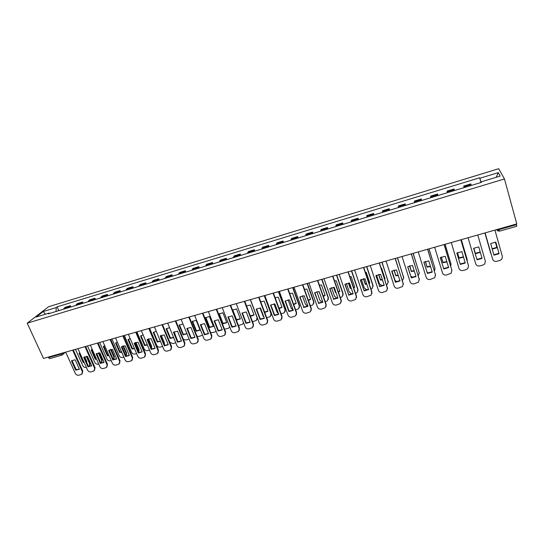 <?xml version="1.0" encoding="UTF-8"?>
<svg xmlns="http://www.w3.org/2000/svg" width="544" height="544" viewBox="0 0 544 544"><rect width="100%" height="100%" fill="white"/><g stroke="black" fill="none" stroke-linecap="round" stroke-linejoin="round"><path stroke-width="0.82" d="M504.458 178.956L498.678 168.708L48.559 306.734L27.2 323.184L504.458 178.956L516.78 223.897L43.486 358.442L27.2 323.184M62.05 355.055L49.728 358.625L48.396 357.605L60.493 354.171L62.941 352.913M48.171 357.109L48.396 357.605M516.27 224.04L516.793 226.256L499.378 231.193L498.991 229.629L516.446 224.672M471.294 185.436L470.798 183.906L463.699 186.068L464.141 187.605L463.699 186.068M454.458 190.543L454.077 188.992L447.066 191.128L447.399 192.685M454.526 190.522L454.077 188.992M437.838 195.588L437.566 194.018L430.644 196.126L430.868 197.703M438.022 195.534L437.566 194.018M421.423 200.573L421.26 198.975L414.419 201.056L414.542 202.66M421.716 200.484L421.26 198.975M405.212 205.489L405.151 203.878L398.392 205.931L398.412 207.556M405.613 205.367L405.151 203.878M389.198 210.351L389.239 208.719L382.568 210.746L382.486 212.391M389.708 210.195L389.239 208.719M373.381 215.152L373.524 213.5L366.928 215.499L366.751 217.165M373.993 214.968L373.524 213.5M357.755 219.898L357.993 218.219L351.478 220.198L351.206 221.884M358.476 219.681L357.993 218.219M342.326 224.577L342.652 222.884L336.219 224.842L335.845 226.542M343.135 224.332L342.652 222.884M327.073 229.208L327.495 227.494L321.137 229.432L320.674 231.152M327.984 228.936L327.495 227.494M312.004 233.784L312.514 232.05L306.231 233.961L305.687 235.702M313.011 233.478L312.514 232.05M297.112 238.299L297.711 236.552L291.502 238.442L290.87 240.196M298.214 237.966L297.711 236.552M282.404 242.767L283.084 241.006L276.95 242.869L276.23 244.644M283.587 242.406L283.084 241.006M267.859 247.18L268.627 245.398L262.562 247.248L261.759 249.03M269.137 246.792L268.627 245.398M253.49 251.546L254.34 249.744L248.343 251.573L247.459 253.375M254.85 251.131L254.34 249.744M239.285 255.857L240.21 254.041L234.287 255.843L233.322 257.666M240.727 255.415L240.21 254.041M225.243 260.114L226.25 258.291L220.388 260.073L219.354 261.902M226.766 259.651L226.25 258.291M211.364 264.33L212.446 262.487L206.652 264.248L205.537 266.098M212.969 263.84L212.446 262.487M197.642 268.498L198.798 266.642L193.066 268.382L191.882 270.246M199.322 267.988L198.798 266.642M184.076 272.612L185.3 270.742L179.636 272.469L178.378 274.339M185.83 272.082L185.3 270.742M170.66 276.685L171.958 274.802L166.355 276.508L165.029 278.392M172.489 276.128L171.958 274.802M157.393 280.711L158.76 278.814L153.224 280.5L151.83 282.397M159.297 280.133L158.76 278.814M144.282 284.689L145.71 282.785L140.236 284.451L138.774 286.362M146.254 284.09L145.71 282.785M131.308 288.626L132.804 286.708L127.391 288.361L125.861 290.278M133.348 288.007L132.804 286.708M118.483 292.522L120.04 290.591L114.682 292.223L113.098 294.154M120.591 291.883L120.04 290.591M105.794 296.371L107.42 294.433L102.116 296.045L100.47 297.99M107.964 295.712L107.42 294.433M93.242 300.179L94.928 298.228L89.685 299.826L87.978 301.784M95.479 299.506L94.928 298.228M80.832 303.946L82.579 301.988L77.391 303.566L75.616 305.531M83.13 303.253L82.579 301.988M68.551 307.68L70.353 305.708L65.226 307.265L63.396 309.244M70.91 306.959L70.353 305.708M481.12 182.451L479.849 178.262L498.297 172.632L500.188 176.086L481.297 181.825L481.433 182.356M49.742 313.385L49.232 313.058L48.239 313.84L481.508 182.335L481.297 181.825M49.232 313.058L36.115 317.043L43.262 311.528L56.175 307.584L56.052 311.467M479.849 178.262L479.645 177.779L57.12 306.836L56.175 307.584M480.978 182.492L479.645 177.779M58.827 310.631L57.12 306.836M498.297 172.632L496.189 177.303M45.397 314.221L43.262 311.528M495.795 242.114L498.97 253.334L493.843 254.748M492.646 259.216L485.105 232.9L492.646 259.216C493.36 260.97 494.734 261.664 496.774 261.304L499.95 260.433L501.833 259.202L502.398 256.55L494.931 230.105M499.113 253.728L495.822 242.114L490.654 243.562L493.959 255.15L499.113 253.728L498.97 253.334M495.366 242.087L496.964 247.731L492.245 249.145M490.674 253.103L484.894 232.961L491.15 254.041M495.339 242.087L496.964 247.731M492.136 248.764L496.828 247.35M473.647 248.309L476.891 259.406L481.964 258.012M483.589 255.122L477.775 234.988L485.35 261.215L484.752 263.922L482.956 265.064L479.822 265.921C477.809 266.274 476.442 265.588 475.721 263.854L468.085 237.742M476.993 259.814L482.079 258.414L478.74 246.894L473.64 248.322L476.891 259.406M483.575 255.061L485.35 261.215M456.872 252.994L460.163 264.01L465.147 262.657M460.863 239.795L468.432 265.404M460.238 264.425L465.263 263.044L461.876 251.607L456.838 253.021L460.163 264.01M451.262 242.522L459.007 268.423C459.734 270.15 461.088 270.837 463.08 270.484L466.174 269.64L467.894 268.566L468.52 265.826L460.829 239.802M473.824 248.186L475.436 253.708L480.332 252.375M473.838 248.18L475.334 253.32L480.223 251.994M475.334 253.32L475.436 253.708M457.443 252.62L459.116 258.237L463.529 257.203M467.18 261.174L467.187 259.59L461.305 239.666M457.484 252.593L459.048 257.842L463.42 256.829M461.332 239.659L467.099 259.196M459.048 257.842L459.116 258.237M440.307 257.611L443.646 268.559L448.542 267.24M444.162 244.542L451.948 270.579M443.686 268.974L448.65 267.614L445.216 256.272L440.239 257.659L443.646 268.559M434.656 247.241L442.503 272.945C443.231 274.652 444.577 275.332 446.542 274.985L451.248 273.149L451.833 269.953M444.101 244.555L451.894 270.375M423.946 262.174L427.326 273.047L432.14 271.762M427.672 249.227L435.567 275.271M427.346 273.469L432.249 272.122L428.774 260.868L423.858 262.242L427.326 273.047M418.254 251.906L426.197 277.406C426.931 279.099 428.271 279.779 430.216 279.439L434.806 277.671L435.445 274.441M427.584 249.254L435.479 274.863M407.789 266.682L411.216 277.488L415.936 276.236M411.393 253.858L419.376 279.895M411.203 277.909L416.044 276.583L412.529 265.411L407.674 266.771L411.216 277.488M402.05 256.51L410.101 281.812C410.836 283.499 412.162 284.172 414.086 283.832L418.574 282.139L419.254 278.875M411.271 253.892L419.261 279.303M441.272 257.026L443 262.711L446.93 261.929M443.612 268.464L443.958 268.58M450.724 266.274L450.99 264.058L445.033 244.29M441.34 256.992L442.952 262.31L446.821 261.562M445.094 244.276L451.044 264.268M442.952 262.31L443 262.711M425.299 261.419L427.074 267.131L430.528 266.567M427.176 272.551L428.584 273.054M434.425 271.136L434.996 268.478L428.964 248.86M425.394 261.378L427.06 266.73L430.42 266.206M429.053 248.839L435.091 268.879M427.06 266.73L427.074 267.131M409.537 265.785L411.339 271.497L414.324 271.116M410.849 276.338L413.168 277.399M418.295 275.828L419.193 272.843L413.086 253.375M409.659 265.744L411.352 271.089L414.208 270.749M413.202 253.341L419.308 273.428M411.352 271.089L411.339 271.497M391.83 271.136L395.298 281.867L399.935 280.65M395.304 258.427L403.376 284.464M395.257 282.295L400.044 280.983L396.481 269.899L391.687 271.245L395.298 281.867M386.056 261.059L394.189 286.164C394.93 287.837 396.256 288.504 398.154 288.177L402.54 286.538L403.267 283.254M395.155 258.468L403.24 283.689M393.965 270.123L395.794 275.808L398.303 275.577M391.986 271.028L394.754 279.589C395.264 280.894 396.256 281.581 397.732 281.67M402.342 280.384L402.893 279.942L403.58 277.154L397.399 257.836M394.114 270.089L395.828 275.4L398.188 275.21M397.548 257.815L403.709 277.916M395.828 275.4L395.794 275.808M376.06 275.536L379.569 286.192L384.132 285.008M379.42 262.942L387.559 288.959M379.508 286.634L384.234 285.328L380.63 274.332L375.897 275.658L379.569 286.192M370.246 265.554L378.481 290.462C379.222 292.121 380.535 292.788 382.418 292.461L386.702 290.89L387.471 287.579M379.243 262.997L387.423 288.021M378.59 274.448L380.433 280.072L382.473 279.956M384.683 279.045L385.043 278.793L381.534 268.049L381.079 268.022M376.591 275.203L379.426 283.825L382.371 285.886M386.566 284.825L387.45 284.22L388.151 281.418L381.936 262.351M378.774 274.414L380.494 279.657L382.35 279.575M384.574 278.732L384.941 278.487M382.106 262.31L388.28 282.343M380.494 279.657L380.433 280.072M360.482 279.888L364.038 290.469L368.512 289.32M363.725 267.403L371.865 291.849L371.926 293.393M363.95 290.911L368.614 289.626L364.976 278.712L360.298 280.024L364.038 290.469M354.64 269.987L362.957 294.712C363.705 296.358 365.01 297.024 366.867 296.704L371.062 295.181L371.865 291.849M363.521 267.464L371.79 292.298M363.399 278.746L365.255 284.288L366.826 284.247M369.084 283.492L369.811 283.023L366.262 272.354L365.364 272.333M361.386 279.358L364.283 288.007L367.125 290.054M370.967 289.156L372.191 288.449L372.898 285.627L366.615 266.682M363.616 278.725L365.337 283.866L366.69 283.859M368.975 283.172L369.709 282.73M366.792 266.58L372.973 285.206L373.028 286.708M365.337 283.866L365.255 284.288M345.093 284.179L348.69 294.692L353.09 293.576M348.221 271.816L356.442 296.072L356.47 297.765M348.575 295.14L353.185 293.869L349.506 283.043L344.882 284.335L348.69 294.692M339.218 274.373L347.616 298.914C348.371 300.546 349.67 301.206 351.506 300.886L355.613 299.418L356.442 296.072M347.99 271.878L356.347 296.521M348.405 283.023L350.248 288.449L351.349 288.463M353.661 287.864L354.749 287.198L351.166 276.61L349.853 276.624M346.365 283.492L349.316 292.142L352.022 294.168M355.538 293.4L357.116 292.618L357.83 289.789L351.451 270.898M348.65 283.016L350.356 288.028L351.213 288.055M353.552 287.531L354.654 286.919M351.669 270.83L357.925 289.36L357.952 291.006M350.356 288.028L350.248 288.449M329.888 288.422L333.52 298.867L337.844 297.779M332.908 276.168L341.21 300.247L341.197 302.07M333.384 299.316L337.946 298.064L334.227 287.314L329.657 288.592L333.52 298.867M323.979 278.705L332.466 303.062C333.22 304.681 334.506 305.34 336.321 305.028L340.347 303.6L341.21 300.247M332.649 276.243L341.088 300.696M333.594 287.286L335.424 292.563L336.049 292.597M338.416 292.148L339.871 291.326L336.253 280.82L334.533 280.881M331.527 287.606L334.519 296.228L337.083 298.228M340.292 297.588L342.217 296.738L342.938 293.903L336.498 275.148M333.873 287.293L335.9 292.162M338.3 291.815L339.776 291.06M336.736 275.08L343.053 293.474L343.046 295.249M335.553 292.135L335.424 292.563M314.867 292.618L318.532 302.994L322.782 301.934M317.771 280.473L326.155 304.368L326.108 306.313M318.376 303.443L322.878 302.206L319.124 291.536L314.609 292.801L318.532 302.994M308.924 282.982L317.485 307.156C318.247 308.768 319.525 309.42 321.32 309.114L325.264 307.727L326.155 304.368M317.492 280.548L326.012 304.824M318.968 291.53L320.919 296.643M323.347 296.358L325.162 295.412L321.511 284.981L319.403 285.124M316.88 291.706L319.892 300.268L322.3 302.233M325.23 301.73L327.488 300.812L328.216 297.969L321.715 279.351M323.224 296.011L325.074 295.154M321.98 279.276L328.358 297.534L328.304 299.424M300.016 296.759L303.722 307.068L307.897 306.041M302.818 284.723L311.284 308.441L311.188 310.495M303.545 307.523L307.992 306.299L304.205 295.712L299.744 296.963L303.722 307.068M294.046 287.212L302.688 311.209C303.45 312.807 304.722 313.453 306.496 313.154L310.366 311.807L311.284 308.441M302.512 284.811L311.114 308.904M308.448 300.499L310.624 299.445L306.938 289.088L304.463 289.333M302.403 295.786L305.442 304.259L307.68 306.184M310.345 305.823L312.936 304.83L313.664 301.988L307.102 283.506M308.312 300.132L310.536 299.2M307.394 283.417L313.827 301.546L313.738 303.552M285.348 300.852L289.088 311.1L293.189 310.1M288.041 288.918L296.582 312.467L296.446 314.616M288.884 311.556L293.284 310.352L289.462 299.839L285.049 301.07L288.884 311.556L289.088 311.1M279.344 291.394L288.062 315.214C288.83 316.798 290.088 317.444 291.849 317.145L295.637 315.84L296.582 312.467M287.708 289.014L296.385 312.936M293.712 304.558L296.256 303.436L292.536 293.148L289.707 293.522M288.102 299.846L291.149 308.203L293.182 310.066M295.637 309.869L298.547 308.808L299.282 305.959L292.658 287.606M293.57 304.171L296.167 303.198M292.971 287.518L299.465 305.517L299.336 307.612M270.844 304.898L274.618 315.078L278.657 314.112M273.435 293.073L282.05 316.452L281.874 318.682M274.394 315.547L278.746 314.35L274.89 303.912L270.545 305.123L274.394 315.547L274.618 315.078M264.812 295.521L273.605 319.165C274.38 320.742 275.631 321.388 277.365 321.089L281.085 319.824L282.05 316.452M273.081 293.175L281.833 316.914M279.14 308.55L282.044 307.374L278.297 297.167L275.135 297.69M273.979 303.885L277.018 312.106L278.521 313.752M281.098 313.868L284.328 312.732L285.063 309.883L278.385 291.666M278.984 308.135L281.962 307.149M278.718 291.57L285.267 309.441L285.09 311.624M256.51 308.904L260.324 319.015L264.289 318.07M259.005 297.174L267.689 320.382L267.471 322.694M260.073 319.484L264.37 318.301L260.488 307.945L256.176 309.148L260.073 319.484L260.324 319.015M250.458 299.608L259.318 323.082C260.093 324.646 261.338 325.285 263.051 324.992L266.703 323.755L267.689 320.382M258.624 297.282L267.451 320.851M264.724 312.467L267.995 311.277L264.221 301.138L260.746 301.832M260.032 307.911L263.051 315.962L263.969 317.227M266.73 317.818L270.273 316.615L271 313.766L264.268 295.678M264.561 312.025L267.913 311.059M264.629 295.576L271.225 313.317L271.014 315.574M242.345 312.854L246.187 322.905L250.084 321.987M244.739 301.233L253.49 324.272L253.232 326.645M245.922 323.374L250.165 322.211L246.248 311.923L241.992 313.113L245.922 323.374L246.187 322.905M236.259 303.64L245.194 326.944C245.97 328.501 247.207 329.134 248.907 328.848L252.491 327.644L253.49 324.272M244.338 301.342L253.232 324.748M250.464 316.316L254.102 315.132L250.301 305.062L246.527 305.952M246.248 311.923L249.274 319.872M252.511 321.708L256.374 320.45L257.101 317.608L250.315 299.642M250.288 315.84L254.028 314.922M257.509 318.294L257.094 319.478M228.337 316.764L232.213 326.754L236.042 325.863M230.636 305.238L239.455 328.114L239.163 330.548M236.123 326.074L232.179 315.86L227.97 317.036L231.928 327.23L232.213 326.754M236.076 326.108L231.928 327.23M222.231 307.625L231.227 330.766C232.009 332.309 233.24 332.942 234.92 332.656L238.442 331.486L239.455 328.114M230.214 305.361L239.176 328.59M236.361 320.09L240.373 318.94L236.538 308.944L232.492 310.053M238.442 325.496L242.631 324.238L243.522 322.585M232.771 309.849L236.545 319.627L240.298 318.743M243.617 322.83L243.331 323.326M236.545 319.627L236.32 319.988M214.492 320.634L218.402 330.555L222.163 329.691M216.696 309.203L225.576 331.915L225.25 334.397M218.09 331.031L222.244 329.888L218.266 319.75L214.112 320.912L218.09 331.031L218.402 330.555M208.366 311.569L217.423 334.546C218.205 336.076 219.429 336.702 221.095 336.423L224.55 335.281L225.576 331.915M216.254 309.325L225.284 332.391M218.858 313.929L222.734 323.836L226.794 322.708L222.931 312.786L218.858 313.929M224.516 329.181L228.16 328.426L229.772 327.019M219.225 313.657L223.026 323.381L226.719 322.517M223.026 323.381L222.734 323.836M200.804 324.455L204.741 334.315L208.44 333.472M202.919 313.12L211.861 335.668L211.5 338.198M204.415 334.791L208.515 333.662L204.517 323.598L200.403 324.748L204.415 334.791L204.741 334.315M194.65 315.466L203.776 338.28C204.558 339.803 205.775 340.428 207.42 340.15L210.82 339.034L211.861 335.668M202.456 313.249L211.548 336.151M205.448 317.716L209.345 327.549L213.364 326.434L209.474 316.581L205.448 317.716M210.712 332.765L214.751 332.112L216.097 331.174M205.829 317.431L209.658 327.094L213.296 326.257M209.658 327.094L209.345 327.549M187.272 328.229L191.236 338.028L194.874 337.219M189.292 316.989L198.302 339.381L197.907 341.952M190.89 338.511L194.949 337.396L190.917 327.4L186.85 328.542L190.89 338.511L191.236 338.028M181.098 319.321L190.284 341.972C191.066 343.488 192.277 344.107 193.902 343.835L197.241 342.747L198.302 339.381M188.816 317.132L197.962 339.871M192.182 321.456L196.112 331.228L200.083 330.12L196.166 320.334L192.182 321.456M197.03 336.226L199.043 336.437L202.531 335.172M192.583 321.157L196.438 330.766L200.015 329.95M196.438 330.766L196.112 331.228M173.89 331.969L177.881 341.707L181.458 340.918M175.828 320.824L184.885 343.06L184.47 345.658M177.521 342.19L181.533 341.088L177.473 331.16L173.454 332.289L177.521 342.19L177.881 341.707M167.695 323.129L176.936 345.624C177.725 347.126 178.928 347.745 180.54 347.473L183.824 346.412L184.885 343.06M175.324 320.967L184.532 343.55M179.064 325.156L183.015 334.859L186.946 333.771L183.002 324.047L179.064 325.156M183.444 339.51L185.96 340.034L189.094 339.041M179.479 324.85L183.362 334.397L186.878 333.601M183.362 334.397L183.015 334.859M160.657 335.662L164.676 345.338L168.198 344.576M162.506 324.605L171.625 346.691L171.183 349.323M164.295 345.828L168.266 344.74L164.186 334.88L160.208 335.995L164.295 345.828L164.676 345.338M154.442 326.896L163.744 349.234C164.533 350.73 165.723 351.342 167.321 351.077L170.551 350.037L171.625 346.691M161.983 324.754L171.251 347.181M169.565 327.685L166.09 328.814L170.068 338.45L173.645 337.606M169.857 342.4L173.012 343.59L175.78 342.802M166.525 328.494L170.435 337.987L173.563 337.409M174.162 331.806L177.412 340.558M170.435 337.987L170.068 338.45M147.574 339.313L151.62 348.935L155.074 348.187M150.566 327.998L149.342 328.352L158.508 350.282L158.039 352.934M151.218 349.425L155.142 348.35L151.035 338.558L147.104 339.66L151.218 349.425L151.62 348.935M141.338 330.623L150.695 352.811C151.484 354.294 152.667 354.899 154.251 354.64L157.427 353.62L158.508 350.282M148.798 328.501L158.12 350.778M156.284 331.316L153.258 332.438L157.257 342.006L160.473 341.38M149.627 328.352L156.733 345.324C157.502 346.78 158.658 347.371 160.208 347.113L162.588 346.46M164.213 344.216L160.793 335.58M153.7 332.105L157.638 341.537L160.371 341.149M161.262 335.328L164.383 342.842L164.417 344.712M157.638 341.537L157.257 342.006M134.633 342.931L138.706 352.492L142.106 351.771M136.326 332.085L145.54 353.831L145.044 356.51M138.285 352.981L142.168 351.914L138.04 342.196L134.15 343.284L138.285 352.981L138.706 352.492M128.377 334.308L137.788 356.34C138.577 357.816 139.76 358.421 141.318 358.163L144.446 357.163L145.54 353.831M135.755 332.214L145.132 354.328M143.154 334.934L140.563 336.015L144.582 345.522L147.431 345.08M136.952 331.99L144.085 348.82C144.854 350.261 146.01 350.853 147.54 350.601L149.532 350.05M151.416 348.446L151.28 346.834L148.016 339.062M141.018 335.675L144.983 345.052L147.322 344.814M148.519 338.844L151.674 346.358L151.49 348.629M144.983 345.052L144.582 345.522M121.829 346.501L125.929 356.007L129.275 355.307M123.461 335.777L132.709 357.347L132.199 360.04M125.494 356.504L129.336 355.45L125.181 345.787L121.339 346.868L125.494 356.504L125.929 356.007M115.559 337.953L125.018 359.836C125.814 361.298 126.99 361.903 128.534 361.644L131.607 360.672L132.709 357.347M122.856 335.879L132.287 357.843M130.186 338.545L128.003 339.558L132.042 349.003L134.524 348.711M124.372 335.478L131.573 352.274C132.348 353.709 133.491 354.3 135.007 354.042L136.619 353.6M138.652 352.369L138.693 350.309L135.388 342.536M128.479 339.211L132.464 348.527L134.395 348.405M135.918 342.353L139.101 349.833L138.666 352.403M132.464 348.527L132.042 349.003M109.174 350.037L113.295 359.482L116.579 358.802M110.731 339.415L120.02 360.822L119.49 363.528M112.839 359.985L116.64 358.938L112.465 349.343L108.664 350.411L112.839 359.985L113.295 359.482M102.884 341.557L112.39 363.29C113.193 364.745 114.356 365.344 115.886 365.092L118.912 364.133L120.02 360.822M110.099 339.504L119.578 361.325M117.375 342.142L115.58 343.06L119.639 352.444L121.754 352.274M111.942 338.98L119.19 355.694C119.966 357.116 121.108 357.707 122.604 357.456L123.842 357.116M126.072 356.021L126.235 353.75L122.903 346.004M116.062 342.706L120.074 351.968L121.604 351.934M123.468 345.855L126.657 353.267L126.14 355.919M120.074 351.968L119.639 352.444M96.648 353.532L100.796 362.923L104.026 362.263M98.138 343.012L107.467 364.256L106.923 366.976M100.327 363.426L104.081 362.392L99.885 352.866L96.125 353.92L100.327 363.426L100.796 362.923M90.345 345.12L99.906 366.71C100.701 368.152 101.857 368.75 103.374 368.506L106.359 367.567L107.467 364.256M97.485 343.094L107.012 364.766M104.706 345.719L103.285 346.528L107.372 355.851L109.106 355.776M99.661 342.475L106.944 359.074C107.719 360.488 108.854 361.073 110.337 360.828L111.214 360.59M113.682 359.516L113.914 357.15L110.561 349.452M103.788 346.161L107.814 355.368L108.936 355.388M111.166 349.343L114.356 356.667L113.812 359.332M107.814 355.368L107.372 355.851M84.259 356.993L88.427 366.323L91.61 365.69M85.673 346.562L95.05 367.656L94.486 370.389M87.944 366.833L91.664 365.806L87.448 356.347L83.728 357.388L87.944 366.833L88.427 366.323M77.948 348.643L87.543 370.09C88.346 371.525 89.502 372.116 90.998 371.878L93.935 370.954L95.05 367.656M85.007 346.637L94.581 368.166M92.194 349.289L91.127 349.962L95.227 359.224L96.587 359.21M96.771 353.457L98.756 358.306M87.502 345.93L94.819 362.426C95.601 363.827 96.73 364.412 98.199 364.167L98.716 364.024M101.422 362.964L101.721 360.516L98.362 352.9M91.637 349.581L95.69 358.741L96.39 358.775M99.001 352.832L102.177 360.033L101.619 362.705M95.69 358.741L95.227 359.224M72.005 360.414L76.201 369.696L79.322 369.077M73.352 350.071L82.77 371.022L82.192 373.762M75.698 370.199L79.376 369.186L75.14 359.788L71.461 360.815L75.698 370.199L76.201 369.696M65.674 352.131L75.324 373.436C76.126 374.864 77.268 375.455 78.758 375.21L81.648 374.306L82.77 371.022M72.658 350.146L82.28 371.532M79.825 352.845L79.091 353.355L83.212 362.556L84.184 362.583M84.68 356.769L86.816 361.556L86.428 361.848L86.788 361.481M75.473 349.35L82.831 365.738C83.613 367.132 84.728 367.71 86.19 367.472L86.353 367.424M89.291 366.364L89.658 363.848L86.306 356.327M79.614 352.968L83.966 362.1M86.353 361.672L86.768 361.447M86.979 356.306L90.127 363.365L89.556 366.044M83.688 362.073L83.212 362.556M62.852 352.934L62.417 354.899L61.805 355.198L60.268 353.668M496.516 229.656L498.991 229.629L498.814 229.004M496.522 229.656L498.059 231.139M76.214 304.538L81.416 302.954M88.55 300.784L93.806 299.186M101.021 296.997L106.332 295.385M113.621 293.168L119 291.536M126.364 289.292L131.804 287.647M139.25 285.382L144.745 283.71M152.279 281.418L157.835 279.732M165.458 277.42L171.074 275.713M178.779 273.367L184.464 271.64M192.256 269.273L198.002 267.526M205.884 265.132L211.698 263.364M219.667 260.943L225.549 259.155M233.607 256.707L239.557 254.898M247.717 252.423L253.735 250.594M261.984 248.084L268.07 246.235M276.42 243.698L282.581 241.822M291.033 239.258L297.262 237.361M305.81 234.763L312.12 232.846M320.77 230.221L327.155 228.283M335.906 225.617L342.366 223.659M351.227 220.966L357.768 218.98M366.738 216.254L373.354 214.241M382.432 211.48L389.13 209.447M398.324 206.652L405.103 204.592M414.412 201.763L421.274 199.675M430.698 196.812L437.648 194.704M447.188 191.801L454.226 189.666M463.889 186.728L471.022 184.559M64.015 308.244L69.163 306.68M499.338 231.118L496.699 229.609M450.935 263.663L450.99 264.058M434.969 268.076L434.996 268.478M419.193 272.435L419.193 272.843M403.6 276.74L403.58 277.154M388.192 280.996L388.151 281.418M372.973 285.206L372.898 285.627M357.925 289.36L357.83 289.789M343.053 293.474L342.938 293.903M328.358 297.534L328.216 297.969M313.827 301.546L313.664 301.988M299.465 305.517L299.282 305.959M285.267 309.441L285.063 309.883M271.225 313.317L271 313.766M164.383 342.842L164.009 343.318M151.674 346.358L151.28 346.834M139.101 349.833L138.693 350.309M126.657 353.267L126.235 353.75M114.356 356.667L113.914 357.15M102.177 360.033L101.721 360.516M90.127 363.365L89.658 363.848M480.76 234.138L482.154 233.736M463.685 238.993L465.066 238.598M446.821 243.787L448.188 243.399M430.168 248.52L431.521 248.132M413.726 253.191L415.065 252.81M397.487 257.808L398.813 257.434M381.453 262.364L382.765 261.99M365.609 266.873L366.914 266.499M349.962 271.32L351.254 270.953M334.506 275.713L335.791 275.346M319.233 280.058L320.511 279.691M304.144 284.342L305.408 283.982M289.231 288.585L290.496 288.225M274.496 292.774L275.754 292.414M259.937 296.908L261.188 296.555M245.548 301.002L246.792 300.648M231.322 305.041L232.567 304.688M217.267 309.04L218.504 308.686M203.368 312.99L204.605 312.637M189.632 316.894L190.862 316.547M176.045 320.756L177.276 320.409M162.615 324.578L163.846 324.224M136.211 332.085L137.435 331.731M123.23 335.77L124.454 335.424M110.384 339.422L111.608 339.075M97.689 343.033L98.913 342.686M85.129 346.603L86.353 346.256M72.706 350.132L73.93 349.785M65.232 352.26L62.778 354.552M116.3 359.196L116.606 358.856M103.727 362.664L104.047 362.311M91.283 366.098L91.63 365.731M78.975 369.492L79.342 369.118"/></g></svg>
